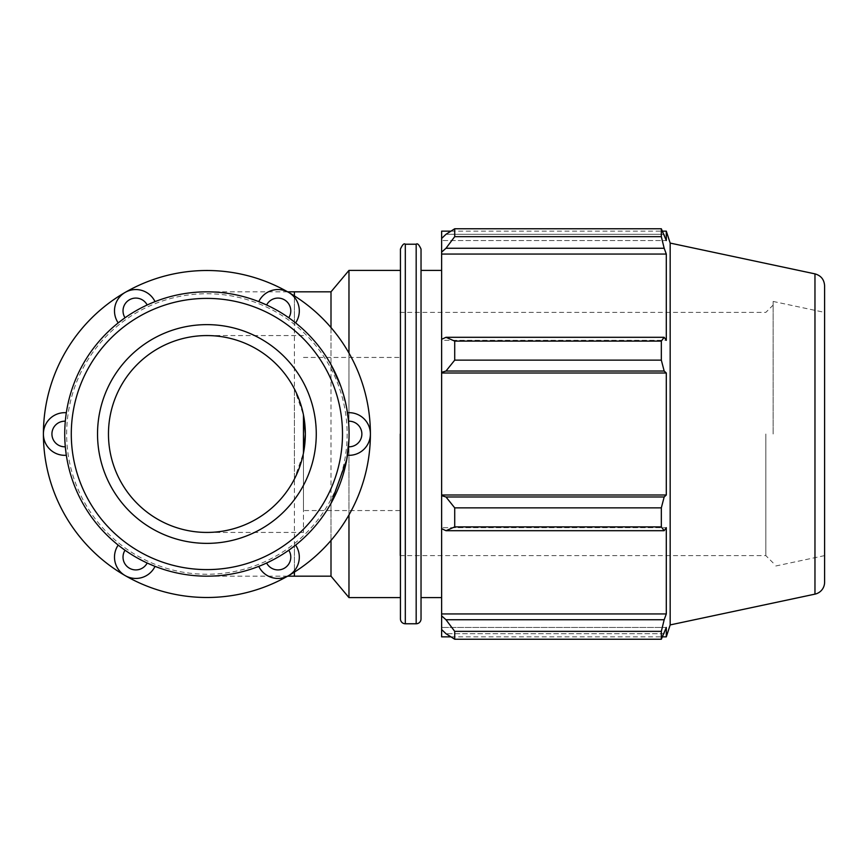 <?xml version="1.0" encoding="UTF-8"?>
<svg xmlns="http://www.w3.org/2000/svg" width="868" height="868" viewBox="0 0 868 868"><rect width="100%" height="100%" fill="white"/><g stroke="black" fill="none" stroke-linecap="round" stroke-linejoin="round"><path stroke-width="0.65" stroke-dasharray="4.34 3.25" d="M347.808 452.912L348.491 446.781A12.792 12.792 0 0 0 361.869 434A12.792 12.792 0 0 0 348.491 421.219A142.178 142.178 0 0 1 147.169 563.017L152.822 565.491M153.462 565.752L154.374 566.12M295.478 545.202L295.597 545.104A21.331 21.331 0 0 1 288.653 575.592A21.331 21.331 0 0 1 258.772 566.37A142.178 142.178 0 0 1 155.025 566.37A21.331 21.331 0 0 1 125.155 575.592A21.331 21.331 0 0 1 118.2 545.104A21.331 21.331 0 0 0 125.155 575.592A21.331 21.331 0 0 0 155.025 566.37A21.331 21.331 0 0 1 125.155 575.592A21.331 21.331 0 0 1 118.2 545.104A142.178 142.178 0 0 1 66.326 455.266A21.331 21.331 0 0 1 43.4 434A21.331 21.331 0 0 1 66.326 412.734A21.331 21.331 0 0 0 43.4 434A21.331 21.331 0 0 0 66.326 455.266A21.331 21.331 0 0 1 43.4 434A21.331 21.331 0 0 1 66.326 412.734A142.178 142.178 0 0 1 118.2 322.896A21.331 21.331 0 0 1 125.155 292.407A21.331 21.331 0 0 1 155.025 301.63A21.331 21.331 0 0 0 125.155 292.407A21.331 21.331 0 0 0 118.2 322.896A21.331 21.331 0 0 1 125.155 292.407A21.331 21.331 0 0 1 155.025 301.63A142.178 142.178 0 0 1 258.772 301.63A21.331 21.331 0 0 1 288.653 292.407A21.331 21.331 0 0 1 295.597 322.896A21.331 21.331 0 0 0 288.653 292.407A21.331 21.331 0 0 0 258.772 301.63A21.331 21.331 0 0 1 288.653 292.407A21.331 21.331 0 0 1 295.597 322.896A142.178 142.178 0 0 1 347.471 412.734A21.331 21.331 0 0 1 370.397 434A21.331 21.331 0 0 1 347.471 455.266L347.58 454.572M119.513 546.146L121.021 547.307M122.366 548.316L124.015 549.52M331.001 540.449L331.001 503.375C321.627 520.03 309.42 534.265 294.393 546.07A142.178 142.178 0 0 1 65.306 446.781L65.99 452.912M66.087 453.595L66.218 454.572M66.304 412.886L66.218 413.428M66.087 414.394L65.838 416.271M65.632 417.953L65.415 419.982M65.99 415.088L65.306 421.219A12.792 12.792 0 0 0 51.928 434A12.792 12.792 0 0 0 65.306 446.781A142.178 142.178 0 0 1 125.035 317.764L120.066 321.431M119.524 321.844L118.742 322.451M153.473 302.248L151.716 302.975M150.164 303.637L148.298 304.462M348.491 421.219L347.808 415.088M347.71 414.405L347.58 413.428M347.493 412.886L347.471 412.734A21.331 21.331 0 0 1 370.397 434A21.331 21.331 0 0 0 347.471 412.734A142.178 142.178 0 0 0 295.597 322.896M347.71 453.606L347.959 451.729M348.166 450.047L348.383 448.018M347.471 455.266A21.331 21.331 0 0 0 370.397 434A21.331 21.331 0 0 1 347.471 455.266A142.178 142.178 0 0 1 295.597 545.104A21.331 21.331 0 0 1 288.653 575.592A21.331 21.331 0 0 0 295.597 545.104A142.178 142.178 0 0 0 347.471 455.266M260.975 565.491L266.628 563.017A12.792 12.792 0 0 0 284.379 568.204A12.792 12.792 0 0 0 288.773 550.236L289.782 549.52M291.431 548.316L293.731 546.569M294.285 546.156L295.055 545.549M260.335 565.752L262.082 565.025M263.633 564.363L265.499 563.538M258.772 566.37A21.331 21.331 0 0 0 288.653 575.592A21.331 21.331 0 0 1 258.772 566.37A142.178 142.178 0 0 1 155.025 566.37M260.975 302.509L266.628 304.983A142.178 142.178 0 0 1 288.773 317.764A12.792 12.792 0 0 0 284.379 299.796A12.792 12.792 0 0 0 266.628 304.983A142.178 142.178 0 0 0 147.169 304.983A12.792 12.792 0 0 0 129.419 299.796A12.792 12.792 0 0 0 125.035 317.764A142.178 142.178 0 0 1 147.169 304.983L152.822 302.509M119.35 324.437A140.247 140.247 0 0 0 238.147 570.721A140.247 140.247 0 0 0 333.214 373.066A140.247 140.247 0 0 0 119.35 324.437M260.335 302.248L259.423 301.88M258.914 301.684L258.772 301.63A142.178 142.178 0 0 0 155.025 301.63M294.285 321.854L292.776 320.693M291.431 319.684L289.782 318.48M288.773 317.764L293.731 321.431M125.035 550.236A12.792 12.792 0 0 0 129.419 568.204A12.792 12.792 0 0 0 147.169 563.017A142.178 142.178 0 0 1 125.035 550.236L120.066 546.569M348.969 353.081L348.969 428.618L348.394 420.123M346.733 408.34L340.712 385.956M331.001 327.551L331.001 364.625C321.627 347.97 309.42 333.735 294.393 321.93A142.178 142.178 0 0 0 206.899 291.822A142.178 142.178 0 0 1 294.393 321.93L294.393 295.879M66.326 455.266A142.178 142.178 0 0 0 118.2 545.104M348.969 428.618L348.969 514.919M43.4 434A163.499 163.499 0 0 0 288.653 575.592A163.499 163.499 0 0 0 288.653 292.407A163.499 163.499 0 0 0 43.4 434M206.877 335.569A98.431 98.431 0 0 1 294.393 388.907L303.464 414.947L303.464 532.431L303.464 453.053L294.393 479.093A98.431 98.431 0 0 1 206.877 532.431M331.001 576.178L331.001 291.822M108.467 434A98.431 98.431 0 0 1 256.114 348.762A98.431 98.431 0 0 1 256.114 519.238A98.431 98.431 0 0 1 108.467 434M65.306 446.781A142.178 142.178 0 0 1 206.899 291.822A142.178 142.178 0 0 0 65.306 446.781A142.178 142.178 0 0 0 294.393 546.07L294.393 572.12M400.441 434L400.441 270.404L400.441 434M348.969 597.596L348.969 270.404M445.989 619.741L454.713 631.351L454.713 639.239L445.989 633.705L441.628 629.55L441.628 615.868L445.989 619.741L664.172 619.741L661.329 631.351L454.713 631.351M441.628 629.55L441.628 636.852M441.628 528.677L441.628 495.661L445.989 496.973L454.713 507.856L454.713 526.898L445.989 530.695L441.628 528.677L441.628 527.668L441.628 615.868M441.628 339.323L441.628 340.332L441.628 339.323L445.989 337.305L454.713 341.102L454.713 360.144L445.989 371.027L441.628 372.339L441.628 339.323L441.628 340.332L666.298 340.332L666.298 254.064L664.172 248.259L445.989 248.259L441.628 252.132L441.628 238.45L441.628 240.534L441.628 238.45L445.989 234.295L454.713 228.761L454.713 236.649L445.989 248.259M441.628 231.148L441.628 238.45M441.628 252.132L441.628 340.332L666.298 340.332L664.172 337.305L661.329 341.102L454.713 341.102M441.628 372.339L441.628 495.661M441.628 434L441.628 270.404L441.628 434M454.713 639.239L661.329 639.239L664.172 633.705L445.989 633.705L664.172 633.705L666.298 627.466L441.628 627.466L666.298 627.466L666.298 636.852M664.172 619.741L666.298 613.936L666.298 527.668L441.628 527.668L666.298 527.668L664.172 530.695L445.989 530.695M454.713 526.898L661.329 526.898L664.172 530.695M441.628 373.001L666.298 373.001L664.172 371.027L445.989 371.027M454.713 360.144L661.329 360.144L664.172 371.027M441.628 254.064L666.298 254.064M454.713 236.649L661.329 236.649L664.172 248.259M666.298 231.148L666.298 240.534L441.628 240.534L666.298 240.534L664.172 234.295L445.989 234.295L664.172 234.295L661.329 228.761L454.713 228.761M765.826 434L765.826 555.607L765.826 434M773.128 434L773.128 301.446L773.128 434M399.931 434L399.931 555.607L399.931 434M670.172 624.917L670.172 243.083M661.329 639.239L661.329 631.351M661.329 526.898L661.329 507.856L454.713 507.856M445.989 496.973L664.172 496.973L661.329 507.856M664.172 496.973L666.298 494.999L666.298 373.001M661.329 360.144L661.329 341.102M661.329 236.649L661.329 228.761M445.989 337.305L664.172 337.305M441.628 494.999L666.298 494.999M441.628 613.936L666.298 613.936M421.034 249.094L421.034 618.906M421.034 434L421.034 270.404L421.034 434M400.441 618.906L400.441 249.094M824.6 285.756L824.6 582.244M824.6 434L824.6 555.607L824.6 434M303.464 434L303.464 510.558L303.464 434M64.731 434A142.178 142.178 0 0 0 277.988 557.126A142.178 142.178 0 0 0 277.988 310.874A142.178 142.178 0 0 0 64.731 434M97.531 434A109.368 109.368 0 0 0 206.899 543.368A109.368 109.368 0 0 0 316.267 434A109.368 109.368 0 0 0 206.899 324.632A109.368 109.368 0 0 0 97.531 434M294.393 479.093L294.393 388.907M294.393 576.178L294.393 291.822M416.173 623.766L416.173 244.233M405.313 244.233L405.313 623.766M814.965 594.135L814.965 273.865M303.464 335.569L206.899 335.569M303.464 532.431L206.899 532.431M287.634 576.178L206.899 576.178M287.634 291.822L206.899 291.822M399.931 312.393L765.826 312.393L773.128 305.091M399.931 555.607L765.826 555.607L773.128 562.909M450.915 231.148L662.566 231.148M450.915 636.852L662.566 636.852M399.931 510.558L303.464 510.558M303.464 357.442L399.931 357.442M824.6 555.607L773.128 566.554M773.128 301.446L824.6 312.393"/><path stroke-width="1.3" d="M152.822 565.491L153.462 565.752M154.374 566.12L147.169 563.017A12.792 12.792 0 0 1 129.419 568.204A12.792 12.792 0 0 1 125.035 550.236A142.178 142.178 0 0 1 65.306 446.781A12.792 12.792 0 0 1 51.928 434A12.792 12.792 0 0 1 65.306 421.219L65.415 419.982M120.066 546.569L118.319 545.202M118.742 545.549L119.513 546.146M121.021 547.307L122.366 548.316M124.015 549.52L125.035 550.236M65.99 452.912L66.087 453.595M66.218 454.572L65.306 446.781M65.99 415.088L66.304 412.886M66.218 413.428L66.087 414.394M65.838 416.271L65.632 417.953M120.066 321.431L119.524 321.844M152.822 302.509L154.884 301.684M154.374 301.88L153.473 302.248M151.716 302.975L150.164 303.637M148.298 304.462L147.169 304.983A12.792 12.792 0 0 0 129.419 299.796A12.792 12.792 0 0 0 125.035 317.764L118.2 322.896A142.178 142.178 0 0 0 66.326 412.734A21.331 21.331 0 0 0 43.4 434A21.331 21.331 0 0 0 66.326 455.266M347.808 415.088L347.71 414.405M347.58 413.428L347.493 412.886M347.58 454.572L347.71 453.606M347.959 451.729L348.166 450.047M348.383 448.018L348.491 446.781A12.792 12.792 0 0 0 361.869 434A12.792 12.792 0 0 0 348.491 421.219A142.178 142.178 0 0 0 288.773 317.764L289.782 318.48M289.782 549.52L291.431 548.316M293.731 546.569L294.285 546.156M260.975 565.491L258.914 566.316M259.423 566.12L260.335 565.752M262.082 565.025L263.633 564.363M265.499 563.538L266.628 563.017A12.792 12.792 0 0 0 284.379 568.204A12.792 12.792 0 0 0 288.773 550.236L295.597 545.104A21.331 21.331 0 0 1 288.653 575.592A21.331 21.331 0 0 1 258.772 566.37M155.025 301.63A21.331 21.331 0 0 0 125.155 292.407A21.331 21.331 0 0 0 118.2 322.896M260.975 302.509L260.335 302.248M293.731 321.431L295.478 322.798M295.055 322.451L294.285 321.854M292.776 320.693L291.431 319.684M295.597 322.896A21.331 21.331 0 0 0 288.653 292.407A21.331 21.331 0 0 0 258.772 301.63L266.628 304.983A12.792 12.792 0 0 1 284.379 299.796A12.792 12.792 0 0 1 288.773 317.764M347.808 452.912L347.471 455.266A21.331 21.331 0 0 0 370.397 434A21.331 21.331 0 0 0 347.471 412.734L348.491 421.219M118.2 545.104A21.331 21.331 0 0 0 125.155 575.592A21.331 21.331 0 0 0 155.025 566.37M125.155 292.407A163.499 163.499 0 0 0 125.155 575.592A163.499 163.499 0 0 0 370.397 434A163.499 163.499 0 0 0 125.155 292.407M348.394 420.123L346.733 408.34M340.712 385.956L331.001 364.625M331.001 503.375L346.733 459.66L348.969 439.382M331.001 540.449L331.001 576.178L348.969 597.596L400.441 597.596M294.393 295.879L294.393 291.822L331.001 291.822L331.001 327.551M206.877 532.431A98.431 98.431 0 0 1 108.467 434A98.431 98.431 0 0 1 206.877 335.569M348.969 514.919L348.969 597.596M331.001 291.822L348.969 270.404L348.969 353.081M303.464 414.947L305.33 434L303.464 453.053L303.464 414.947M450.915 636.852L441.628 636.852L441.628 629.55L445.989 633.705L454.713 639.239L454.713 631.351L445.989 619.741L441.628 615.868L441.628 629.55M441.628 615.868L441.628 528.677L445.989 530.695L454.713 526.898L454.713 507.856L445.989 496.973L441.628 495.661L441.628 528.677M441.628 495.661L441.628 372.339L445.989 371.027L454.713 360.144L454.713 341.102L445.989 337.305L441.628 339.323L441.628 372.339M441.628 339.323L441.628 252.132L445.989 248.259L454.713 236.649L454.713 228.761L445.989 234.295L441.628 238.45L441.628 252.132M441.628 238.45L441.628 231.148L450.915 231.148M814.965 273.865C820.976 275.568 824.177 279.529 824.6 285.756L824.6 582.244A12.163 12.163 0 0 1 814.965 594.135L814.965 273.865L670.172 243.083L666.298 231.148L666.298 240.534L661.329 228.761L661.329 236.649L454.713 236.649M454.713 228.761L661.329 228.761M445.989 248.259L664.172 248.259L666.298 254.064L666.298 340.332L664.172 337.305L445.989 337.305M454.713 341.102L661.329 341.102L664.172 337.305M441.628 494.999L666.298 494.999L664.172 496.973L445.989 496.973M454.713 507.856L661.329 507.856L664.172 496.973M441.628 613.936L666.298 613.936L664.172 619.741L445.989 619.741M454.713 631.351L661.329 631.351L664.172 619.741M445.989 371.027L664.172 371.027L661.329 360.144L454.713 360.144M441.628 373.001L666.298 373.001L666.298 494.999M664.172 371.027L666.298 373.001M670.172 243.083L670.172 624.917L666.298 636.852L666.298 627.466L661.329 639.239L454.713 639.239M661.329 507.856L661.329 526.898L454.713 526.898M445.989 530.695L664.172 530.695L661.329 526.898M664.172 530.695L666.298 527.668L666.298 613.936M661.329 631.351L661.329 639.239M664.172 248.259L661.329 236.649M661.329 341.102L661.329 360.144M441.628 254.064L666.298 254.064M421.034 434L421.034 249.094C419.016 244.635 417.399 243.018 416.173 244.233L416.173 623.766A4.861 4.861 0 0 0 421.034 618.906L421.034 434M405.313 244.233L405.313 623.766A4.861 4.861 0 0 1 400.441 618.906L400.441 249.094C402.459 244.635 404.087 243.018 405.313 244.233L416.173 244.233M64.731 434A142.178 142.178 0 0 0 277.988 557.126A142.178 142.178 0 0 0 277.988 310.874A142.178 142.178 0 0 0 64.731 434M71.284 434A135.614 135.614 0 0 1 274.7 316.56A135.614 135.614 0 0 1 274.7 551.44A135.614 135.614 0 0 1 71.284 434M97.531 434A109.368 109.368 0 0 0 206.899 543.368A109.368 109.368 0 0 0 316.267 434A109.368 109.368 0 0 0 206.899 324.632A109.368 109.368 0 0 0 97.531 434M108.467 434A98.431 98.431 0 0 0 206.899 532.431A98.431 98.431 0 0 0 305.33 434A98.431 98.431 0 0 0 206.899 335.569A98.431 98.431 0 0 0 108.467 434M294.393 572.12L294.393 576.178L331.001 576.178M294.393 576.178L287.634 576.178M294.393 291.822L287.634 291.822M348.969 270.404L400.441 270.404M405.313 623.766L416.173 623.766M662.566 231.148L666.298 231.148M662.566 636.852L666.298 636.852M814.965 594.135L670.172 624.917M421.034 597.596L441.628 597.596M421.034 270.404L441.628 270.404"/></g></svg>
